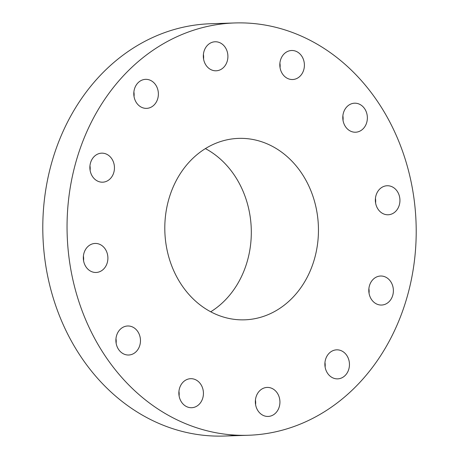 <?xml version="1.0" encoding="UTF-8"?>
<svg xmlns="http://www.w3.org/2000/svg" width="459" height="459" viewBox="0 0 459 459"><rect width="100%" height="100%" fill="white"/><g stroke="black" fill="none" stroke-linecap="round" stroke-linejoin="round"><path stroke-width="0.69" d="M189.274 378.83A14.522 12.29 88.1 0 0 178.912 394.43A14.522 12.29 88.1 0 0 191.615 407.712A14.522 12.29 88.1 0 0 193.015 407.575A14.522 12.29 88.1 0 0 203.377 391.975A14.522 12.29 88.1 0 0 190.674 378.686A14.522 12.29 88.1 0 0 189.274 378.83M179.09 395.882A14.522 12.29 88.1 0 0 178.941 391.309M414.173 199.958A206.263 174.54 88.1 0 0 234.922 22.95A206.263 174.54 88.1 0 0 69.085 258.251A206.263 174.54 88.1 0 0 248.33 435.258A206.263 174.54 88.1 0 0 414.173 199.958M259.949 390.511A14.522 12.29 88.1 0 0 256.128 406.863A14.522 12.29 88.1 0 0 268.113 416.445A14.522 12.29 88.1 0 0 275.331 413.352A14.522 12.29 88.1 0 0 279.152 397.001A14.522 12.29 88.1 0 0 267.167 387.419A14.522 12.29 88.1 0 0 259.949 390.511M325.712 358.944A14.522 12.29 88.1 0 0 337.64 378.864A14.522 12.29 88.1 0 0 348.622 369.765A14.522 12.29 88.1 0 0 336.694 349.838A14.522 12.29 88.1 0 0 325.712 358.944M368.944 292.584A14.522 12.29 88.1 0 0 381.567 305.046A14.522 12.29 88.1 0 0 393.243 288.481A14.522 12.29 88.1 0 0 380.62 276.02A14.522 12.29 88.1 0 0 368.944 292.584M378.061 209.224A14.522 12.29 88.1 0 0 388.119 214.772A14.522 12.29 88.1 0 0 398.831 206.43A14.522 12.29 88.1 0 0 397.236 191.294A14.522 12.29 88.1 0 0 387.178 185.746A14.522 12.29 88.1 0 0 376.466 194.088A14.522 12.29 88.1 0 0 378.061 209.224M350.624 131.182A14.522 12.29 88.1 0 0 355.553 132.221A14.522 12.29 88.1 0 0 367.2 120.269A14.522 12.29 88.1 0 0 359.535 104.239A14.522 12.29 88.1 0 0 354.606 103.195A14.522 12.29 88.1 0 0 342.959 115.152A14.522 12.29 88.1 0 0 350.624 131.182M293.978 79.384A14.522 12.29 88.1 0 0 304.346 63.784A14.522 12.29 88.1 0 0 291.637 50.496A14.522 12.29 88.1 0 0 290.243 50.639A14.522 12.29 88.1 0 0 279.875 66.239A14.522 12.29 88.1 0 0 292.584 79.522A14.522 12.29 88.1 0 0 293.978 79.384M223.309 67.703A14.522 12.29 88.1 0 0 227.13 51.351A14.522 12.29 88.1 0 0 215.145 41.769A14.522 12.29 88.1 0 0 207.921 44.862A14.522 12.29 88.1 0 0 204.1 61.213A14.522 12.29 88.1 0 0 216.086 70.795A14.522 12.29 88.1 0 0 223.309 67.703M157.546 99.27A14.522 12.29 88.1 0 0 145.618 79.344A14.522 12.29 88.1 0 0 134.636 88.449A14.522 12.29 88.1 0 0 146.559 108.37A14.522 12.29 88.1 0 0 157.546 99.27M114.308 165.624A14.522 12.29 88.1 0 0 101.691 153.163A14.522 12.29 88.1 0 0 90.016 169.727A14.522 12.29 88.1 0 0 102.638 182.189A14.522 12.29 88.1 0 0 114.308 165.624M105.191 248.99A14.522 12.29 88.1 0 0 95.133 243.442A14.522 12.29 88.1 0 0 84.427 251.784A14.522 12.29 88.1 0 0 86.022 266.92A14.522 12.29 88.1 0 0 96.08 272.468A14.522 12.29 88.1 0 0 106.786 264.126A14.522 12.29 88.1 0 0 105.191 248.99M132.634 327.026A14.522 12.29 88.1 0 0 127.705 325.988A14.522 12.29 88.1 0 0 116.058 337.944A14.522 12.29 88.1 0 0 123.723 353.975A14.522 12.29 88.1 0 0 128.646 355.014A14.522 12.29 88.1 0 0 140.299 343.062A14.522 12.29 88.1 0 0 132.634 327.026M234.922 22.95L210.67 23.742A206.263 174.54 88.1 0 0 44.827 259.042A206.263 174.54 88.1 0 0 224.078 436.05A206.263 174.54 88.1 0 0 236.19 435.155M165.693 241.933A90.773 76.814 88.1 0 0 244.578 319.831A90.773 76.814 88.1 0 0 317.559 216.281A90.773 76.814 88.1 0 0 238.68 138.383A90.773 76.814 88.1 0 0 165.693 241.933M210.71 311.787A90.773 76.814 88.1 0 0 250.419 218.461A90.773 76.814 88.1 0 0 205.403 148.607M203.561 58.959A14.522 12.29 88.1 0 0 203.412 54.391M325.115 367.034A14.522 12.29 88.1 0 0 324.966 362.461M134.034 96.539A14.522 12.29 88.1 0 0 133.885 91.966M369.036 293.215A14.522 12.29 88.1 0 0 368.984 289.273A14.522 12.29 88.1 0 0 368.893 288.642M90.107 170.358A14.522 12.29 88.1 0 0 90.056 166.416A14.522 12.29 88.1 0 0 89.964 165.785M375.594 202.935A14.522 12.29 88.1 0 0 375.445 198.368M83.555 260.632A14.522 12.29 88.1 0 0 83.406 256.065M343.028 120.39A14.522 12.29 88.1 0 0 342.879 115.817M116.121 343.183A14.522 12.29 88.1 0 0 115.972 338.61M280.059 67.691A14.522 12.29 88.1 0 0 279.91 63.118M255.588 404.608A14.522 12.29 88.1 0 0 255.439 400.041M224.078 436.05L248.33 435.258"/></g></svg>
